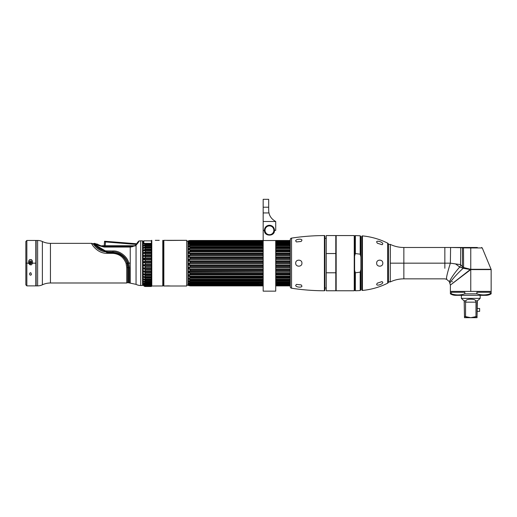 <?xml version="1.0" encoding="UTF-8"?>
<svg xmlns="http://www.w3.org/2000/svg" width="517" height="517" viewBox="0 0 517 517"><rect width="100%" height="100%" fill="white"/><g stroke="black" fill="none" stroke-linecap="round" stroke-linejoin="round"><path stroke-width="0.78" d="M170.423 285.998L163.857 286.004L168.044 285.882M168.342 285.882L170.209 285.972M170.481 286.004L186.695 286.004L170.481 286.004M165.828 240.34L186.695 240.334L168.148 240.457M167.915 240.457L166.041 240.36M165.763 240.334L163.857 240.334L165.763 240.334M163.482 285.623A0.375 0.375 0 0 0 163.857 286.004L163.857 240.334L163.857 286.004A0.375 0.375 0 0 1 163.482 285.623L163.482 240.709A0.375 0.375 0 0 1 163.857 240.334A0.375 0.375 0 0 0 163.482 240.709M186.695 240.334L186.695 286.004L186.695 240.334M155.333 240.334L159.113 240.347M155.3 240.334L159.268 240.334M151.791 286.004L159.268 285.972L151.791 286.004L151.791 240.334L151.791 286.004A0.375 0.375 0 0 1 151.41 285.623A0.375 0.375 0 0 0 151.791 286.004M158.648 240.373L158.325 240.392M162.777 240.334L162.777 285.972L159.268 285.972L162.777 285.972L162.777 240.334L163.152 240.709L163.152 285.597L162.777 285.972L163.152 285.597L162.777 285.972L163.152 285.597L162.777 285.972L163.152 285.597L162.777 285.972L163.152 285.597L163.152 240.709M143.991 285.203L145.413 285.714C142.879 284.789 142.879 284.932 145.413 286.14L145.413 285.714L151.41 285.714L151.41 284.66L145.413 284.66L145.413 284.13L151.41 284.13L151.41 284.66L151.41 283.568L151.41 284.13L145.413 284.13L145.413 284.66C142.879 283.859 142.879 284.085 145.413 285.352L151.41 285.352L151.41 285.714L145.413 285.714L145.413 285.352L145.413 285.714C142.879 284.789 142.879 284.932 145.413 286.14L151.41 286.14L145.413 286.334L151.41 286.502L151.41 285.733L151.41 286.14L145.413 286.14L145.413 286.502L151.41 286.489L145.413 286.36M145.413 245.769C143.448 245.892 143.448 245.685 145.413 245.148L145.413 244.547L151.41 244.547L151.41 246.687L151.41 245.678L145.413 245.808L145.413 246.687C142.879 247.85 142.879 248.334 145.413 248.147L145.413 249.149C142.879 250.234 142.879 250.777 145.413 250.777L145.413 251.882C142.879 252.884 142.879 253.472 145.413 253.647L145.413 254.836C142.879 255.721 142.879 256.348 145.413 256.703L145.413 257.944C142.181 258.022 143.907 260.562 145.413 259.889L145.413 261.163C142.879 261.789 142.879 262.449 145.413 263.134L145.413 264.42C142.879 264.891 142.879 265.551 145.413 266.384L145.413 267.651C142.879 267.961 142.879 268.601 145.413 269.57L145.413 270.792C142.879 270.94 142.879 271.554 145.413 272.633L145.413 273.79C142.879 273.764 142.879 274.34 145.413 275.509L145.413 276.576C142.879 276.382 142.879 276.905 145.413 278.146L145.413 279.102C142.879 278.747 142.879 279.206 145.413 280.492L145.413 281.319L151.41 281.319L151.41 280.492L151.41 281.319L145.413 281.319L145.413 280.492L151.41 280.492L151.41 279.102L145.413 279.102L145.413 278.146L151.41 278.146L151.41 279.102L151.41 276.576L145.413 276.576L145.413 275.509L151.41 275.509L151.41 276.576L151.41 273.79L145.413 273.79L145.413 272.633L151.41 272.633L151.41 273.79L151.41 270.792L145.413 270.792L145.413 269.57L151.41 269.57L151.41 270.792L151.41 267.651L145.413 267.651L145.413 266.384L151.41 266.384L151.41 267.651L151.41 264.42L145.413 264.42L145.413 263.134L151.41 263.134L151.41 264.42L151.41 261.163L145.413 261.163L145.413 259.889L151.41 259.889L151.41 261.163L151.41 257.944L145.413 257.944L145.413 256.703L151.41 256.703L151.41 257.944L151.41 254.836L145.413 254.836L145.413 253.647L151.41 253.647L151.41 254.836L151.41 251.882L145.413 251.882L145.413 250.777L151.41 250.777L151.41 249.149L145.413 249.149L145.413 248.147L151.41 248.147L151.41 249.149L151.41 246.687L145.413 246.687L145.413 245.808L151.41 245.808L151.41 244.547L145.413 244.547L145.413 243.959L151.41 243.959L151.41 244.547L151.41 240.709A0.375 0.375 0 0 1 151.791 240.334A0.375 0.375 0 0 0 151.41 240.709M151.41 250.777L151.41 251.882L151.41 250.538L145.413 250.777L151.41 250.564L151.41 249.769L145.413 249.769L145.413 249.149C142.879 250.234 142.879 250.777 145.413 250.777L144.146 250.571L145.413 249.769L144.146 250.564M145.413 282.495L151.41 282.495L151.41 283.187L145.413 283.187L145.413 282.495L145.413 283.187C142.879 282.521 142.879 282.831 145.413 284.13L145.413 283.568L151.41 283.568L151.41 281.901L151.41 282.495L145.413 282.495L145.413 281.901L151.41 281.901L151.41 281.326L145.413 281.319C142.879 280.802 142.879 281.196 145.413 282.495L145.413 281.901C143.442 281.351 143.442 281.164 145.413 281.326L145.413 281.319C142.879 280.802 142.879 281.196 145.413 282.495M151.41 243.869L151.41 243.358L151.41 243.869L145.413 243.869L151.41 243.959L144.65 243.888L143.829 243.358L143.829 240.838L143.829 243.358A0.504 0.446 180 0 0 143.377 243.61L143.377 241.122A2.255 2.255 180 0 0 143.157 242.092L143.157 284.247A2.255 2.255 -0 0 0 145.413 286.502A2.255 2.255 180 0 1 143.157 284.247L143.157 242.092A2.255 2.255 0 0 1 143.377 241.122L143.377 243.61C143.448 244.114 144.133 244.224 145.413 243.959L145.413 244.547C142.886 245.808 142.886 246.228 145.413 245.808L144.172 245.853M151.41 245.148L145.413 245.148L145.413 244.547C142.886 245.808 142.886 246.228 145.413 245.808L151.41 245.678M143.377 241.646L143.829 240.838L151.41 240.838M151.41 284.835L145.413 284.66C142.879 283.859 142.879 284.085 145.413 285.352L145.413 284.835L151.41 284.835L151.41 285.352L145.413 285.352L145.413 284.835C143.442 284.318 143.442 284.201 145.413 284.492L151.41 284.66M151.41 279.871L151.41 280.492L145.413 280.492L145.413 279.871L151.41 279.871L145.413 279.871L144.094 279.141L145.413 279.102C142.879 278.747 142.879 279.206 145.413 280.492L145.413 279.871L144.094 279.141M151.41 277.519L151.41 276.789L151.41 278.146L145.413 278.146L145.413 277.519L151.41 277.519L145.413 277.519L144.165 276.731L145.413 276.576C142.879 276.382 142.879 276.905 145.413 278.146L145.413 277.519L144.165 276.731M145.413 245.401L151.41 245.401L145.413 245.148M151.41 286.334L145.413 286.334L143.978 285.681M145.413 284.492L144.023 284.285M151.41 283.187L145.413 283.187C142.879 282.521 142.879 282.831 145.413 284.13L145.413 283.568C143.442 283.032 143.442 282.877 145.413 283.103C143.442 282.877 143.442 283.032 145.413 283.568L151.41 283.568M145.413 281.326C143.442 281.164 143.442 281.351 145.413 281.901L151.41 281.901M145.413 279.264L151.41 279.102L144.237 279.128M151.41 276.757L144.366 276.718M144.301 274.042L145.413 274.889L151.41 274.889L151.41 275.509L145.413 275.509L145.413 274.889L144.301 274.042L145.413 273.79C142.879 273.764 142.879 274.34 145.413 275.509L145.413 274.889L151.41 274.889L151.41 273.79L144.553 274.036M151.41 274.049L145.413 274.049M144.573 271.128L145.413 272.026L151.41 272.026L151.41 272.633L145.413 272.633L144.573 271.128L145.413 270.792C142.879 270.94 142.879 271.554 145.413 272.633L145.413 272.026L151.41 272.026L151.41 271.128L145.413 271.128L145.413 270.792L151.41 270.792L151.41 271.134L144.838 271.128M145.413 268.995L151.41 268.995L151.41 269.57L145.413 269.57L145.413 268.995C143.442 268.549 143.442 268.233 145.413 268.052L145.413 267.651C142.879 267.961 142.879 268.601 145.413 269.57L145.413 268.995L151.41 268.995L151.41 268.052L145.413 268.052C143.442 268.233 143.442 268.549 145.413 268.995M145.413 268.052L145.413 267.651L151.41 267.651L151.41 268.052L145.413 268.052M145.413 265.848L151.41 265.848L151.41 266.384L145.413 266.384L145.413 265.848C143.442 265.447 143.442 265.131 145.413 264.885L145.413 264.42C142.879 264.891 142.879 265.551 145.413 266.384L145.413 265.848L151.41 265.848L151.41 264.885L145.413 264.885C143.442 265.131 143.442 265.447 145.413 265.848M145.413 264.885L145.413 264.42L151.41 264.42L151.41 264.885L145.413 264.885M145.413 262.649L151.41 262.649L151.41 263.134L145.413 263.134L145.413 262.649C143.442 262.306 143.442 261.983 145.413 261.686L145.413 261.163C142.879 261.789 142.879 262.449 145.413 263.134L145.413 262.649L151.41 262.649L151.41 261.686L145.413 261.686C143.442 261.983 143.442 262.306 145.413 262.649M145.413 261.686L145.413 261.163L151.41 261.163L151.41 261.686L145.413 261.686M145.413 259.463L151.41 259.463L151.41 259.889L145.413 259.889L145.413 259.463C143.571 259.308 143.571 258.991 145.413 258.513L145.413 257.944C142.181 258.022 143.907 260.562 145.413 259.889L145.413 259.463L151.41 259.463L151.41 258.513L145.413 258.513C143.571 258.991 143.571 259.308 145.413 259.463M145.413 258.513L145.413 257.944L151.41 257.944L151.41 258.513L145.413 258.513M145.413 256.342L151.41 256.342L151.41 256.703L145.413 256.703L144.734 256.342L145.413 254.836C142.879 255.721 142.879 256.348 145.413 256.703L145.006 256.342L151.41 256.342L151.41 255.424L145.413 255.424L144.734 256.342M145.413 255.424L145.413 254.836L151.41 254.836L151.41 255.424L145.413 255.424M144.308 253.356L145.413 252.496L151.41 252.496L145.413 252.496L145.413 251.882L151.41 251.882L151.41 253.349L145.413 253.349L151.41 253.647L144.308 253.356L145.413 252.496L145.413 251.882C142.879 252.884 142.879 253.472 145.413 253.647L144.644 253.369M145.413 249.769L145.413 249.149L151.41 249.149L151.41 249.769L145.413 249.769M144.062 248.044L145.413 247.307L144.062 248.044L151.41 248.018M151.41 247.966L145.413 248.147C142.879 248.334 142.879 247.85 145.413 246.687L145.413 247.307L151.41 247.307L145.413 247.307L145.413 246.687L151.41 246.687L151.41 248.147L144.282 248.076M144.65 243.888L143.829 243.358L151.41 243.358L143.829 243.358A0.504 0.446 180 0 0 143.377 243.61C143.448 244.114 144.133 244.224 145.413 243.959M102.133 245.73L135.351 245.73L102.133 245.73M134.892 245.982L101.952 245.989M104.524 241.646L104.195 245.73L104.524 241.646L105.487 241.93L105.177 245.73L105.487 241.93L136.566 244.463L105.487 241.93L104.524 241.646L104.557 241.239L137.05 243.791M36.138 285.875L37.631 285.875A11.038 11.038 0 0 0 42.368 284.809A18.819 18.819 0 0 1 50.44 282.993L126.73 282.993L126.73 267.696L126.73 282.993L50.44 282.993L50.44 243.345L91.541 243.345C91.173 243.384 96.912 253.569 106.993 253.317L112.913 253.375C119.291 253.847 123.692 257.214 126.103 263.489L126.73 267.696A1.506 0.343 0 0 0 127.725 267.612L127.046 263.166C124.591 256.69 119.879 253.194 112.926 252.677L107.006 252.626L92.537 243.72A1.506 1.506 90.8 0 0 91.541 243.345L50.44 243.345A18.819 18.819 0 0 1 42.368 241.523L42.368 284.809A18.819 18.819 0 0 1 50.44 282.993L50.44 243.345A18.819 18.819 0 0 1 42.368 241.523L42.368 284.809A11.038 11.038 0 0 1 37.631 285.875L37.631 240.457A11.038 11.038 0 0 1 42.368 241.523A11.038 11.038 0 0 0 37.631 240.457L37.631 285.875L36.138 285.875L36.138 240.457L37.631 240.457L36.138 240.457M101.965 245.995L102.605 246.105M103.109 246.163L103.717 246.215M132.701 246.228L136.049 245.232L136.049 284.356A10.036 10.036 0 0 0 140.702 285.5L142.53 285.5L142.53 240.838L140.702 240.838L140.702 285.5L140.702 240.838L142.53 240.838L142.53 285.5L140.702 285.5A10.036 10.036 0 0 1 136.049 284.356L136.049 245.232L130.232 247.068L104.389 247.068C98.088 245.646 94.954 244.425 94.986 243.41C94.954 244.425 98.088 245.646 104.389 247.068L104.389 246.228L130.232 246.228L104.389 246.228L104.389 247.068C98.088 245.646 94.954 244.425 94.986 243.41C94.954 244.425 98.088 245.646 104.389 247.068L130.232 247.068L130.232 263.166L128.714 262.888C127.499 256.561 119.33 250.435 112.939 250.971L107.019 250.919C97.506 250.758 93.596 242.299 94.327 243.429C94.016 243.32 98.359 250.9 107.019 250.919C97.506 250.758 93.596 242.299 94.327 243.429C94.016 243.32 98.359 250.9 107.019 250.919L107.013 251.876L112.932 251.928C118.884 251.43 126.659 257.233 127.835 263.166L127.046 263.166L127.835 263.166L128.475 267.612L128.475 282.612L128.475 267.612A1.506 0.343 0 0 0 129.399 267.683L128.798 263.166L130.232 263.166L130.232 282.928L130.232 246.228L130.672 246.228M134.414 245.943L132.52 246.228M92.537 243.72L91.541 243.345C91.173 243.384 96.912 253.569 106.993 253.317L107.006 252.626L92.537 243.72L93.39 243.72L107.013 251.876C97.965 251.934 93.054 243.681 93.403 243.746C92.588 242.576 97.093 251.811 107.013 251.876L107.019 250.919L112.939 250.971L112.932 251.928L112.939 250.971C119.33 250.435 127.499 256.561 128.714 262.888L127.835 263.166L128.714 262.888L127.835 263.166L128.798 263.166L129.399 267.683L129.399 282.928L129.399 267.683A1.506 0.343 0 0 1 128.475 267.612L127.835 263.166C126.659 257.233 118.884 251.43 112.932 251.928L107.013 251.876M136.049 284.356L127.725 282.612L127.725 267.612L127.725 282.612L126.73 282.993L126.73 267.696A1.506 0.343 0 0 0 127.725 267.612L127.046 263.166C124.591 256.69 119.879 253.194 112.926 252.677L107.006 252.626L106.993 253.317L112.913 253.375L112.926 252.677L112.913 253.375C119.291 253.847 123.692 257.214 126.103 263.489L127.046 263.166L126.103 263.489L126.73 267.696M97.629 244.25L94.314 243.41L100.014 249.097M138.866 241.006C139.435 240.98 138.498 242.389 136.049 245.232L137.664 242.189L135.822 245.174L132.313 246.719L136.049 245.232C138.498 242.389 139.435 240.98 138.866 241.006A10.036 10.036 0 0 1 140.702 240.838A10.036 10.036 0 0 0 138.866 241.006L137.638 242.324M137.632 242.357L137.535 242.706M137.322 243.261L137.018 243.843M142.782 241.084L142.782 285.248M96.892 244.812L95.819 244.076M135.822 245.174L135.473 245.42L135.822 245.174M133.095 246.215L132.455 246.228M130.297 246.228L130.232 247.068L132.313 246.719L132.746 246.228L131.602 246.228M132.404 246.228L131.725 246.228M131.228 246.228L130.568 246.228M25.85 263.166L25.85 284.873L25.85 241.465L26.852 240.457L26.852 263.166L28.609 263.166L30.07 264.82L30.07 263.515L29.527 263.166L29.527 261.557L30.057 260.911L30.354 264.82L31.427 264.82L32.461 263.166L35.822 263.166L35.822 285.875L26.852 285.875L26.852 240.457L35.822 240.457L35.822 263.166L32.461 263.166L32.461 261.046L31.427 259.599L29.65 259.599L28.609 261.046L28.609 263.166L25.85 263.166L26.852 263.166L26.852 285.875L25.85 284.873L25.85 263.166M31.033 263.515L31.033 260.911L31.543 261.557L31.543 263.166L31.033 263.515M29.65 274.475L29.65 273.435L30.173 272.789L30.897 272.789L31.427 274.475L30.897 275.122L30.173 275.122L29.65 274.475M31.427 259.599L32.461 261.046L31.427 259.599M32.461 263.373L31.427 264.807L30.354 264.807M30.354 263.166L31.033 263.166L30.354 263.166M31.543 263.166L32.461 263.166L31.543 263.166L31.543 261.576M30.07 264.807L28.609 263.373M28.609 263.166L29.527 263.166L28.609 263.166M29.527 261.576L29.527 263.166M28.609 261.066L29.65 259.637L31.427 259.637L32.461 261.066M190.275 285.888L263.172 285.882L190.275 285.888L188.149 285.403L190.275 285.888L263.172 285.888M275.723 285.882L290.276 285.882L275.723 285.882M188.149 285.403L263.172 285.604L190.275 285.604L263.172 285.429L190.275 285.604L188.149 285.242L188.149 284.77L190.275 285.429L190.275 285.035L263.172 285.035L190.275 285.035L188.802 284.621L190.275 285.035L190.275 285.429L188.149 284.77L188.149 283.478L190.275 284.26L263.172 284.26L190.275 284.26L190.275 284.608L190.275 283.743L263.172 283.743L188.802 283.432L190.275 283.743L190.275 284.26L188.149 283.478L188.149 281.539L190.275 282.411L263.172 282.411L190.275 282.411L190.275 282.922L190.275 281.784L263.172 281.784L190.275 281.784L188.802 281.422L188.802 281.054L188.802 281.422L190.275 281.784L190.275 282.411L188.149 281.539L188.149 280.75L190.275 280.602L190.275 279.943L263.172 279.943L190.275 279.943L190.275 280.602L188.149 280.75L188.149 279.006L190.275 279.943L190.275 279.225L263.172 279.225L190.275 279.225L188.802 278.831L188.802 278.379L188.802 278.831L190.275 279.225L190.275 279.943L188.149 279.006L188.149 278.043L190.275 277.719L190.275 276.938L263.172 276.938L190.275 276.938L190.275 277.719L188.149 278.043L188.149 275.968L190.275 276.938L190.275 276.156L263.172 276.156L190.275 276.156L188.802 275.735L188.802 275.212L190.275 274.96L188.802 275.212L188.802 275.735L190.275 276.156L190.275 276.938L188.149 275.968L188.149 274.85L190.275 274.372L190.275 273.493L263.172 273.493L190.275 273.493L190.275 274.372L188.149 274.85L188.149 272.517L190.275 273.493L190.275 272.666L263.172 272.666L190.275 272.666L188.802 272.239L188.802 271.658L188.802 272.239L190.275 272.666L190.275 273.493L188.149 272.517L189.209 272.485L188.802 271.658L188.802 272.239L188.149 272.517L188.149 271.289L190.275 270.662L190.275 269.712L263.172 269.712L190.275 269.712L190.275 270.662L188.149 271.289L188.149 268.762L190.275 269.712L190.275 268.872L263.172 268.872L190.275 268.872L188.802 268.446L188.802 267.832L188.802 268.446L190.275 268.872L190.275 269.712L188.149 268.762L189.209 268.691L188.834 268.472M275.723 285.429L290.276 285.429L275.723 285.429M290.276 285.604L275.723 285.623M275.723 284.26L290.276 284.26L275.723 284.26M290.276 284.608L275.723 284.608L290.276 284.608M263.172 284.608L188.149 284.415A1.506 1.344 83.2 0 0 188.802 284.621L188.802 284.783A1.506 1.196 133 0 1 188.149 284.77L188.149 284.415L188.149 284.77L188.149 284.415L263.172 284.608M275.723 282.411L290.276 282.411L275.723 282.411M290.276 282.922L275.723 282.922L290.276 282.922M189.571 283.116L188.149 282.902A1.506 1.312 -115.6 0 0 188.802 283.161L263.172 282.922L188.149 282.902A1.506 1.312 64.4 0 0 188.802 283.161L188.802 283.432A1.506 1.066 141.1 0 1 188.149 283.478L188.149 282.902L188.149 283.478A1.506 1.066 -38.9 0 0 188.802 283.432L188.802 283.432M275.723 279.943L290.276 279.943L275.723 279.943M290.276 280.602L275.723 280.602L290.276 280.602M263.172 280.602L190.275 280.602L263.172 280.602M275.723 276.938L290.276 276.938L275.723 276.938M290.276 277.719L275.723 277.719L290.276 277.719M263.172 277.719L190.275 277.719L263.172 277.719M275.723 273.493L290.276 273.493L275.723 273.493M290.276 274.372L275.723 274.372L290.276 274.372M263.172 274.372L190.275 274.372L263.172 274.372M275.723 269.712L290.276 269.712L275.723 269.712M290.276 270.662L275.723 270.662L290.276 270.662M263.172 270.662L190.275 270.662L263.172 270.662M187.994 268.097L188.149 267.463L190.275 266.714L190.275 265.719L263.172 265.719L190.275 265.719L190.275 266.714L188.149 267.463L190.275 266.714L263.172 266.714L190.275 266.714L188.149 267.463L188.149 264.833L190.275 265.719L190.275 264.891L263.172 264.891L190.275 264.891L188.802 264.484L188.802 263.857L188.802 264.484L190.275 264.891L190.275 265.719L188.149 264.833L189.209 264.723L188.802 263.857L188.802 264.484L188.149 264.833L188.149 263.496L190.275 262.649L190.275 261.647L263.172 261.647L190.275 261.647L190.275 262.649L188.149 263.496L188.149 260.846L190.275 261.647L190.275 260.859L263.172 260.859L190.275 260.859L188.802 260.478L188.802 259.857L188.802 260.478L190.275 260.859L190.275 261.647L188.149 260.846A1.506 0.459 -27.7 0 1 188.802 260.478L189.209 260.71L188.802 259.857L188.802 260.478A1.506 0.459 152.3 0 0 188.149 260.846L188.149 259.521L190.275 258.597L190.275 257.628L263.172 257.628L190.275 257.628L190.275 258.597L188.149 259.521L188.149 256.936L190.275 257.628L190.275 256.904L263.172 256.904L190.275 256.904L188.802 256.561L188.802 255.967L188.802 256.561L190.275 256.904L190.275 257.628L188.149 256.936L188.149 255.663L190.275 254.7L190.275 253.782L263.172 253.782L190.275 253.782L190.275 254.7L188.149 255.663L188.149 253.227L190.275 253.782L190.275 253.143L263.172 253.143L190.275 253.143L188.802 252.858L188.802 252.302L188.802 252.858L190.275 253.143L190.275 253.782L188.149 253.227L188.149 252.05L190.275 251.068L190.275 250.234L263.172 250.234L190.275 250.234L190.275 251.068L188.149 252.05L188.149 249.834L190.275 250.234L190.275 249.705L263.172 249.705L190.275 249.705L188.802 249.485L188.802 248.994L188.802 249.485L190.275 249.705L190.275 250.234L188.149 249.834L188.149 248.787L190.275 247.83L190.275 247.107L263.172 247.107L190.275 247.107L190.275 247.83L188.149 248.787L188.149 246.874L190.275 247.107L190.275 246.706L263.172 246.706L190.275 246.706L188.802 246.551L188.802 246.137L188.802 246.551L190.275 246.706L190.275 247.107L188.149 246.874L188.149 245.989L190.275 245.084L190.275 244.496L263.172 244.496L190.275 244.496L190.275 245.084L188.149 245.989L188.149 244.431L190.275 244.496L189.513 244.224L263.172 244.231L190.275 244.231L188.802 243.83L190.275 244.496L188.149 244.431L188.149 243.746L190.275 242.919L190.275 242.486L263.172 242.486L190.275 242.486L190.275 242.919L188.149 243.746L188.149 242.596L190.275 242.486L188.802 242.143L263.172 241.859L190.275 241.859L188.802 242.363A1.506 1.338 106.8 0 0 188.149 242.596L188.149 242.124L190.275 241.135L263.172 241.135L190.275 241.135L188.149 242.124L188.149 241.42L190.275 241.135L188.149 241.42A1.506 1.351 -93.5 0 1 188.699 241.245L188.711 241.245A1.506 1.351 86.5 0 0 188.149 241.42L188.776 240.857L188.149 240.941L190.275 240.502L263.172 240.502L190.127 240.495M275.723 265.719L290.276 265.719L275.723 265.719M290.276 266.714L275.723 266.714L290.276 266.714M275.723 261.647L290.276 261.647L275.723 261.647M290.276 262.649L275.723 262.649L290.276 262.649M263.172 262.649L190.275 262.649L263.172 262.649M275.723 257.628L290.276 257.628L275.723 257.628M290.276 258.597L275.723 258.597L290.276 258.597M263.172 258.597L190.275 258.597L263.172 258.597M275.723 253.782L290.276 253.782L275.723 253.782M290.276 254.7L275.723 254.7L290.276 254.7M263.172 254.7L190.275 254.7L263.172 254.7M275.723 250.234L290.276 250.234L275.723 250.234M290.276 251.068L275.723 251.068L290.276 251.068M263.172 251.068L190.275 251.068L263.172 251.068M275.723 247.107L290.276 247.107L275.723 247.107M290.276 247.83L275.723 247.83L290.276 247.83M263.172 247.83L190.275 247.83L263.172 247.83M275.723 244.496L290.276 244.496L275.723 244.496M290.276 245.084L275.723 245.084L290.276 245.084M263.172 245.084L190.275 245.084L263.172 245.084M275.723 242.486L290.276 242.486L275.723 242.486M290.276 242.919L275.723 242.919L290.276 242.919M263.172 242.919L190.275 242.919L263.172 242.919M275.723 241.135L290.276 241.135L275.723 241.135M290.276 241.407L275.723 241.407L290.276 241.407M263.172 241.407L190.275 241.407L263.172 241.407M275.723 240.502L290.276 240.495M290.276 240.586L275.723 240.586L290.276 240.586M263.172 240.586L190.275 240.586L188.149 241.18A1.506 1.247 52.4 0 1 188.802 241.129L190.275 240.909L188.802 241.129A1.506 1.247 -127.6 0 0 188.149 241.18L190.275 240.586L263.172 240.586M186.695 241.439L187.962 241.025L186.695 241.439M187.962 285.306L186.695 284.899L187.962 285.306L187.962 241.025M189.17 284.544L190.036 284.608L189.17 284.544M263.172 285.623L188.447 285.358A1.506 1.338 -76.3 0 1 188.149 285.242L188.149 285.358A1.506 1.292 -59.1 0 0 188.789 285.449A1.506 1.292 120.9 0 1 188.149 285.358L190.275 285.882L263.172 285.63L188.802 285.449L190.275 285.882L188.149 285.242A1.506 1.338 103.7 0 0 188.653 285.39M275.723 241.859L290.276 241.859L275.723 241.859M189.209 244.211L188.802 244.153L189.209 244.211M189.209 246.654L188.802 246.551L189.209 246.654M189.209 253.033L188.802 252.858L189.209 253.033M189.209 256.768L188.802 255.967L188.802 256.561A1.506 0.679 150.3 0 0 188.149 256.936A1.506 0.679 -29.7 0 1 188.802 256.561M189.209 283.6L188.834 283.452M189.209 284.919L188.834 284.802M275.723 285.63L290.276 285.63L275.723 285.63M275.723 285.035L290.276 285.035L275.723 285.035M275.723 283.743L290.276 283.743L275.723 283.743M290.276 280.938L275.723 280.938L290.276 280.938M263.172 280.938L190.275 280.938L188.802 281.054L188.802 281.422L190.275 280.602L188.149 280.75L263.172 280.938M275.723 281.784L290.276 281.784L275.723 281.784M290.276 278.191L275.723 278.191L290.276 278.191M263.172 278.191L190.275 278.191L188.802 278.379L188.802 278.831L188.802 278.379L190.275 278.191L190.275 277.719L188.149 278.043L190.275 277.719L190.275 278.191L263.172 278.191M275.723 279.225L290.276 279.225L275.723 279.225M290.276 274.96L275.723 274.96L290.276 274.96M263.172 274.96L190.275 274.96L190.275 274.372L188.149 274.85L190.275 274.372L190.275 274.96L263.172 274.96M275.723 276.156L290.276 276.156L275.723 276.156M290.276 271.347L275.723 271.347L290.276 271.347M263.172 271.347L188.802 271.658L190.275 271.347L190.275 270.662L188.149 271.289L190.275 270.662L190.275 271.347L263.172 271.347M275.723 272.666L290.276 272.666L275.723 272.666M290.276 267.47L275.723 267.47L290.276 267.47M263.172 267.47L190.275 267.47L188.802 267.832L188.802 268.446L188.802 267.832L190.275 267.47L190.275 266.714L190.275 267.47L263.172 267.47M275.723 268.872L290.276 268.872L275.723 268.872M290.276 263.457L275.723 263.457L290.276 263.457M263.172 263.457L190.275 263.457L188.802 263.857L190.275 263.457L190.275 262.649L188.149 263.496L190.275 262.649L190.275 263.457L263.172 263.457M275.723 264.891L290.276 264.891L275.723 264.891M290.276 259.437L275.723 259.437L290.276 259.437M263.172 259.437L190.275 259.437L188.802 259.857L190.275 259.437L190.275 258.597L188.149 259.521L190.275 258.597L190.275 259.437L263.172 259.437M275.723 260.859L290.276 260.859L275.723 260.859M290.276 255.534L275.723 255.534L290.276 255.534M263.172 255.534L190.275 255.534L188.802 255.967L190.275 255.534L190.275 254.7L188.149 255.663L190.275 254.7L190.275 255.534L263.172 255.534M275.723 256.904L290.276 256.904L275.723 256.904M290.276 251.876L275.723 251.876L290.276 251.876M188.802 252.302A1.506 0.375 -152.8 0 0 188.149 252.05L190.275 251.068L188.149 252.05A1.506 0.375 27.2 0 1 188.802 252.302L190.275 251.876L263.172 251.876L190.275 251.876L188.802 252.302L188.802 252.858A1.506 0.872 147.1 0 0 188.149 253.227A1.506 0.872 -32.9 0 1 188.802 252.858M275.723 253.143L290.276 253.143L275.723 253.143M290.276 248.587L275.723 248.587L290.276 248.587M263.172 248.587L190.275 248.587L188.802 248.994L188.802 249.485A1.506 1.04 -37.9 0 0 188.246 249.763A1.506 1.04 142.1 0 1 188.802 249.485L188.802 248.994L190.275 248.587L190.275 247.83L188.149 248.787L190.275 247.83L190.275 248.587L263.172 248.587M275.723 249.705L290.276 249.705L275.723 249.705M290.276 245.756L275.723 245.756L290.276 245.756M263.172 245.756L190.275 245.756L188.802 246.137L188.802 246.551L188.802 246.137L190.275 245.756L190.275 245.084L188.149 245.989L190.275 245.084L190.275 245.756L263.172 245.756M275.723 246.706L290.276 246.706L275.723 246.706M290.276 243.494L275.723 243.494L290.276 243.494M263.172 243.494L190.275 243.494L188.802 244.153L190.275 243.494L190.275 242.919L188.149 243.746L190.275 242.919L190.275 243.494L263.172 243.494M275.723 244.231L290.276 244.231L275.723 244.231M290.276 240.909L275.723 240.909L290.276 240.909M263.172 240.909L190.275 240.586L263.172 240.909M189.17 242.538L188.434 242.596M188.802 242.143L263.172 241.859L188.802 242.143A1.506 1.137 -137.5 0 0 188.149 242.124L188.149 242.596L188.149 242.124L190.275 241.407L188.149 242.124A1.506 1.137 42.5 0 1 188.802 242.143L188.802 242.363A1.506 1.338 -73.2 0 0 188.149 242.596L190.275 242.486L189.151 242.376M188.149 244.431L188.149 243.746A1.506 0.989 35.9 0 1 188.802 243.83A1.506 0.989 -144.1 0 0 188.149 243.746L188.149 244.431A1.506 1.28 -56.8 0 1 188.802 244.153A1.506 1.28 123.2 0 0 188.149 244.431M188.149 246.874L188.149 245.989A1.506 0.808 31.7 0 1 188.802 246.137A1.506 0.808 -148.3 0 0 188.149 245.989L188.149 246.874A1.506 1.183 -45.4 0 1 188.802 246.551A1.506 1.183 134.6 0 0 188.149 246.874M188.091 255.812L188.802 255.967L188.149 255.663L188.149 256.936M187.994 260.193L188.149 259.521L188.802 259.857L188.149 259.521M187.994 264.161L188.149 263.496A1.506 0.343 27 0 0 188.802 263.857A1.506 0.343 -153 0 1 188.149 263.496M187.994 271.877L188.149 271.289A1.506 0.775 31.1 0 0 188.802 271.658A1.506 0.775 -148.9 0 1 188.149 271.289M188.479 275.871A1.506 0.491 152.1 0 0 188.802 275.735A1.506 0.491 -27.9 0 1 188.479 275.871M188.802 275.212A1.506 0.963 -144.8 0 1 188.149 274.85A1.506 0.963 35.2 0 0 188.802 275.212L188.802 275.735L188.802 275.212L190.275 274.96M188.149 279.006L188.149 278.043A1.506 1.118 41.3 0 0 188.802 278.379A1.506 1.118 -138.7 0 1 188.149 278.043L188.149 279.006A1.506 0.711 -30.1 0 0 188.802 278.831A1.506 0.711 149.9 0 1 188.149 279.006M188.149 281.539L188.149 280.75A1.506 1.234 50.6 0 0 188.802 281.054A1.506 1.234 -129.4 0 1 188.149 280.75L188.149 281.539A1.506 0.905 -33.6 0 0 188.802 281.422A1.506 0.905 146.4 0 1 188.149 281.539M188.149 284.415A1.506 1.344 -96.8 0 0 188.802 284.621L188.802 284.783A1.506 1.196 -47 0 1 188.149 284.77M188.905 284.615L263.172 284.693M290.276 283.116L275.723 283.116L290.276 283.122M188.149 274.85L188.149 275.968A1.506 0.491 -27.9 0 0 188.802 275.735A1.506 0.491 152.1 0 1 188.149 275.968M188.149 267.457A1.506 0.569 28.6 0 0 188.802 267.832A1.506 0.569 -151.4 0 1 188.149 267.457L188.149 268.762L188.802 268.446M190.275 251.876L190.275 251.068L190.275 251.876M188.149 252.05L188.149 253.227M188.149 248.787A1.506 0.601 28.9 0 1 188.802 248.994A1.506 0.601 -151.1 0 0 188.149 248.787L188.149 249.834A1.506 1.04 -37.9 0 1 188.802 249.485A1.506 1.04 142.1 0 0 188.149 249.834M190.275 241.859L190.275 241.407L190.275 241.859M190.275 242.363L263.172 242.363M275.723 242.363L290.276 242.363M263.172 241.09L188.699 241.245A1.506 1.351 86.5 0 1 188.802 241.245L188.802 241.129M291.549 285.888L291.549 238.111A219.557 219.557 0 0 1 324.398 235.565A0.504 0.504 0 0 1 324.902 236.069L324.902 290.263A0.504 0.504 0 0 1 324.398 290.767A219.557 219.557 0 0 1 291.549 288.221A219.557 219.557 0 0 0 324.398 290.767L324.398 235.565A219.557 219.557 0 0 0 291.549 238.111L291.549 240.495M290.276 239.604L290.276 286.735A1.506 1.506 0 0 0 291.549 288.221A1.506 1.506 0 0 1 290.276 286.735L290.276 239.604A1.506 1.506 0 0 1 291.549 238.111A1.506 1.506 0 0 0 290.276 239.604M324.398 235.565L324.398 290.767A0.504 0.504 0 0 0 324.902 290.263L324.902 236.069A0.504 0.504 0 0 0 324.398 235.565M291.549 238.111L291.549 288.221M295.698 285.384C295.491 287.219 302.187 287.885 301.915 286.024L301.178 284.886L296.441 284.389L295.698 285.384M295.698 263.166C295.504 259.127 302.187 259.211 301.915 263.166C302.18 267.127 295.498 267.199 295.698 263.166M301.915 240.308L301.178 241.452L296.435 241.943L295.698 240.954C295.498 239.112 302.193 238.453 301.915 240.308M326.253 238.324L324.902 238.324L326.253 238.324L326.253 272.789L335.791 272.789L335.791 290.767L326.253 290.767L326.253 272.789L335.791 272.789L335.791 253.543L326.253 253.543L326.253 235.565L335.791 235.565L335.791 253.543L326.253 253.543L326.253 272.789M326.253 288.008L324.902 288.008L326.253 288.008M354.61 235.939L354.61 290.392L354.235 290.767L354.61 290.392L354.61 235.939L354.235 235.565L354.61 235.939M354.235 290.767L354.235 235.565L354.235 290.767L336.166 290.767L336.166 235.565L354.235 235.565L336.166 235.565L335.791 235.939L336.166 235.565L336.166 290.767L354.235 290.767M335.791 290.392L336.166 290.767L335.791 290.392M335.791 253.543L335.791 272.789M355.373 253.556L355.373 235.571L355.373 253.556L360.187 254.19L355.373 253.556L354.61 255.999L355.373 253.556L360.187 254.19L355.373 253.556M354.61 236.321L355.373 235.571L360.187 235.784L360.187 254.19L360.885 256.839L360.885 269.499L360.885 256.839L360.187 254.19L360.187 235.784L360.885 236.534L360.885 256.839M354.61 290.011L355.373 290.767L355.373 272.776L360.187 272.142L360.187 290.554L360.187 272.142L355.373 272.776L360.187 272.142L355.373 272.776L355.373 290.767L360.187 290.554L360.885 289.798L360.885 269.499L360.187 272.142L360.885 269.499M354.61 270.333L355.373 272.776L354.61 270.333M390.296 281.655L388.487 281.933L390.29 281.933L390.29 263.166L403.855 263.166L403.855 278.85L403.855 263.166L390.29 263.166L390.29 244.399C394.581 246.441 399.098 247.469 403.855 247.481C399.098 247.469 394.581 246.441 390.29 244.399L388.487 244.399L390.29 244.399L390.29 281.875M390.316 257.802L390.329 245.53L390.316 257.802M470.761 269.318L491.092 269.299L470.761 269.299L470.761 247.947L482.251 247.947L470.761 247.947L470.761 269.299L491.092 269.299L470.573 269.299L463.6 267.528L462.457 266.707L462.463 247.817L463.478 247.856L463.6 267.528A3.024 2.443 111.4 0 0 463.213 268.265A3.024 2.443 -68.6 0 1 463.6 267.528L462.457 266.707A3.955 3.089 117.5 0 0 461.784 267.825A3.955 3.089 -62.5 0 1 462.457 266.707L460.563 264.62L460.737 247.682L462.463 247.817L462.457 266.707L461.035 265.247A5.545 4 124.2 0 0 459.736 267.063L463.219 268.265C452.724 277.616 447.463 286.34 451.212 281.183C447.463 286.34 452.724 277.616 463.219 268.265L459.736 267.063C450.869 276.763 447.677 285.378 450.372 280.027C447.677 285.378 450.869 276.763 459.736 267.063L455.6 263.941L450.365 263.166L450.591 247.488L460.737 247.682A0.75 0.478 -90 0 1 461.061 247.481L449.654 247.481L460.737 247.682L460.563 264.62L450.365 263.166L444.853 263.166L444.853 247.481L450.591 247.488L450.365 263.166L403.855 263.166L403.855 247.481L403.855 263.166L444.853 263.166L444.853 247.481L403.855 247.481L444.872 247.481M460.737 247.682L462.075 247.785A0.75 0.517 -90 0 1 462.489 247.481L461.061 247.481A0.75 0.478 90 0 0 460.737 247.682M461.125 247.481L444.853 247.481M455.781 247.481L446.345 247.481M471.181 269.305L470.573 269.299L450.423 285.035L470.573 269.59L463.219 268.265L470.573 269.59L450.378 285.074L470.761 269.59L470.761 291.394L450.378 291.394L450.378 285.074L449.338 281.623L450.372 280.027L449.363 281.584M450.365 263.166C447.341 272.911 446.081 278.295 446.598 279.322C446.081 278.295 447.341 272.911 450.365 263.166C447.341 272.911 446.081 278.295 446.598 279.322C446.081 278.295 447.341 272.911 450.365 263.166M452.491 281.629L452.071 281.784M459.736 267.063A5.545 4 -55.8 0 1 461.035 265.247L460.563 264.62L455.6 263.941L459.736 267.063M470.573 269.299L463.6 267.528L463.478 247.856A0.75 0.465 -90 0 1 463.878 247.481L462.909 247.481A0.75 0.53 90 0 0 462.463 247.817L470.761 247.947L470.761 247.481L462.489 247.481A0.75 0.517 90 0 0 462.075 247.785L462.463 247.817A0.75 0.53 -90 0 1 462.909 247.481L462.489 247.481M472.596 269.299L473.695 269.299M474.755 269.299L475.769 269.299M476.803 269.299L491.092 269.299L482.251 247.947L481.553 247.481M466.741 272.524L465.5 273.474M462.288 275.942L460.078 277.635M470.761 247.947L470.761 247.481L463.878 247.481A0.75 0.465 90 0 0 463.478 247.856L470.761 247.947M465.352 273.59L463.31 275.16M463.012 275.38L462.204 276M456.298 280.537L455.516 281.138M450.378 291.394L491.15 291.394L491.15 293.818L490.226 293.818L490.226 292.273L490.226 293.818C485.786 295.285 481.34 295.285 476.887 293.818L464.828 293.818L464.828 292.273L451.276 292.273L451.276 293.818L450.378 293.818A9.532 9.532 0 0 0 455.516 295.323A9.532 9.532 0 0 1 450.378 293.818L450.378 291.394L450.378 293.818L451.276 293.818C455.8 295.31 460.311 295.31 464.828 293.818L476.887 293.818C481.34 295.285 485.786 295.285 490.226 293.818L491.15 293.818A9.532 9.532 0 0 1 486.006 295.323A9.532 9.532 0 0 0 491.15 293.818L491.15 291.394L470.761 291.394L470.761 269.59L491.15 269.59L470.761 269.299M491.15 291.394L491.15 269.59L476.79 269.59M478.761 269.299L491.15 269.59L478.736 269.59M444.853 263.166L444.853 268.271C444.853 282.101 444.853 282.101 444.853 268.271L444.853 263.166L445.958 263.166M446.649 278.508L446.598 279.277M403.855 263.166L403.855 278.85L403.855 263.166M444.853 268.271C444.853 282.101 444.853 282.101 444.853 268.271M477.042 247.481L464.486 247.481L477.042 247.481A0.775 0.775 0 0 1 477.753 247.947M490.226 292.273L476.887 292.273L476.887 293.818L476.887 292.273L490.226 292.273M486.006 295.323L455.516 295.323L486.006 295.323M464.828 292.273L451.276 292.273L451.276 293.818C455.8 295.31 460.311 295.31 464.828 293.818L464.828 292.273M470.767 317.69L464.492 317.69L464.492 316.604L470.767 317.69L477.042 316.604L477.042 317.69L464.492 317.69L464.176 300.81L465.972 300.81L465.558 302.161L465.558 316.604L464.492 316.604L464.176 300.81L464.492 302.161L464.176 300.81L465.972 300.81L465.558 302.161L475.976 302.161L475.569 300.81L477.359 300.81L477.042 316.604L475.976 316.604L475.976 302.161L475.976 316.604L470.767 317.69L465.558 316.604L465.558 302.161L475.976 302.161L475.569 300.81C475.543 298.664 465.991 298.658 465.972 300.81C465.991 298.658 475.543 298.664 475.569 300.81L477.359 300.81L479.369 299.227A3.012 3.012 0 0 1 480.164 298.374L461.371 298.374A3.012 3.012 0 0 1 462.166 299.227L464.176 300.81L462.166 299.227A3.012 3.012 0 0 0 461.371 298.374L461.371 295.323L461.371 298.374L480.164 298.374A3.012 3.012 0 0 0 479.369 299.227L477.359 300.81L479.369 299.227L477.359 300.81L477.042 302.161L477.042 317.69L470.767 317.69M463.956 300.442L464.176 300.81L463.956 300.442M477.042 317.69L477.042 316.604M480.164 298.374L480.164 295.323L480.164 298.374M479.627 308.462L479.627 311.37L477.042 311.37L479.627 311.37L479.627 308.462L477.042 308.462L479.627 308.462M361.887 289.94L361.887 236.392A0.504 0.504 180 0 1 362.436 235.894A71.514 71.514 0 0 1 387.666 243.152A71.514 71.514 0 0 0 362.436 235.894L362.436 290.444A71.514 71.514 0 0 0 387.666 283.18A71.514 71.514 0 0 1 362.436 290.444L362.436 235.894A0.504 0.504 -0 0 0 361.887 236.392L361.887 289.94A0.504 0.504 -0 0 0 362.436 290.444A0.504 0.504 180 0 1 361.887 289.94M387.666 243.152L387.666 283.18A1.506 1.506 0 0 0 388.487 282.049A1.506 1.506 0 0 1 387.666 283.18L387.666 243.152A1.506 1.506 0 0 1 388.487 244.282A1.506 1.506 0 0 0 387.666 243.152M388.487 244.282L388.487 282.049M382.806 243.914C382.981 242.053 376.35 240.069 376.673 242.008L377.307 243.203L382.134 244.728L382.806 243.914M382.806 263.166C382.974 259.075 376.363 259.25 376.673 263.166C376.363 267.069 382.968 267.27 382.806 263.166M382.806 282.418L382.057 281.591L377.255 283.18L376.673 284.324C376.35 286.263 382.974 284.285 382.806 282.418M268.717 210.994L268.691 210.245A12.544 12.544 0 0 0 268.989 212.939L263.172 212.939L263.172 199.31L268.691 199.31L268.691 207.214L263.172 207.214C263.172 197.061 263.172 197.061 263.172 207.214L263.172 240.541L275.723 240.541L275.723 291.142L263.172 291.142L263.172 240.541L275.723 240.541M263.172 207.214L268.691 207.214C268.691 197.061 268.691 197.061 268.691 207.214L268.691 210.245A12.544 12.544 0 0 0 268.989 212.939C269.693 216.5 271.936 219.357 275.723 221.515L275.723 230.395L275.723 221.515C271.936 219.357 269.693 216.5 268.989 212.939L263.172 212.939L263.172 221.515L275.723 221.515L263.172 221.515L263.172 230.395L264.426 230.395A5.021 5.021 0 0 1 269.447 225.276A5.021 5.021 0 0 1 274.462 230.395L275.723 230.395L274.462 230.395C274.889 236.67 264.013 236.683 264.426 230.395L263.172 230.395L263.172 240.541M268.691 207.214L268.691 210.245M273.848 230.298A4.401 4.401 0 0 1 269.447 234.699A4.401 4.401 0 0 1 265.04 230.298A4.401 4.401 0 0 1 269.447 225.89A4.401 4.401 0 0 1 273.848 230.298A4.401 4.401 0 0 0 269.447 225.89A4.401 4.401 0 0 0 265.04 230.298L264.743 230.298A4.705 4.705 0 0 0 269.447 235.002A4.705 4.705 0 0 0 274.152 230.298A4.705 4.705 0 0 0 269.447 225.593A4.705 4.705 0 0 0 264.743 230.298A4.705 4.705 0 0 1 269.447 225.593A4.705 4.705 0 0 1 274.152 230.298L274.152 230.298A4.705 4.705 0 0 1 269.447 235.002A4.705 4.705 0 0 1 264.743 230.298L265.04 230.298A4.401 4.401 0 0 0 269.447 234.699A4.401 4.401 0 0 0 273.848 230.298M151.41 286.502L145.413 286.502M145.413 285.733L151.41 285.733M151.41 283.258L144.069 282.954M145.413 281.435L144.14 281.222M145.413 274.062L151.41 274.062M151.41 250.538L144.43 250.596M145.413 243.869L144.456 243.888M94.314 243.41L93.39 243.72M98.346 244.683L100.382 245.575M101.125 245.801L101.881 245.976M102.657 246.111L103.025 246.157M103.064 246.163L104.007 246.221M104.389 246.228C99.755 246.189 96.718 243.597 97.474 244.153M275.723 285.888L290.276 285.888M275.723 284.693L290.276 284.693M290.276 242.35L275.723 242.35M263.172 242.35L190.275 242.35M290.276 241.09L275.723 241.09M189.849 240.515L189.035 240.644M263.172 240.495L190.275 240.495M390.29 281.933C394.581 279.891 399.098 278.863 403.855 278.85L444.853 278.85L446.598 279.322L449.338 281.623M459.348 247.481L458.728 247.481"/></g></svg>
